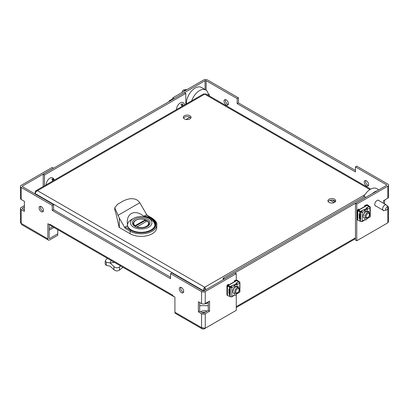 <?xml version="1.0" encoding="UTF-8"?>
<svg xmlns="http://www.w3.org/2000/svg" width="409" height="409" viewBox="0 0 409 409"><rect width="100%" height="100%" fill="white"/><g stroke="black" fill="none" stroke-linecap="round" stroke-linejoin="round"><path stroke-width="0.61" d="M208.186 93.881L209.316 94.53L209.316 95.931M383.468 203.288L383.468 200.696L387.788 198.207A2.607 1.508 0 0 0 388.55 197.138L388.55 185.124A2.607 1.508 0 0 0 387.788 184.055L356.766 166.151L355.472 166.898L386.49 184.807A0.777 0.445 0 0 1 386.715 185.124A0.777 0.445 0 0 1 386.49 185.441L386.49 184.807M384.148 210.425L383.468 210.814L383.468 210.405M386.894 205.681L387.788 206.192A2.607 1.508 180 0 1 388.55 207.261A2.607 1.508 180 0 1 387.788 208.324L387.768 208.334M384.613 200.037L384.613 203.953M172.731 99.433L172.731 97.843L203.748 79.934A2.607 1.508 0 0 1 207.44 79.934L238.457 97.843L237.159 98.595L237.159 103.651L355.472 171.959L355.472 166.898M174.029 98.687L205.047 80.685A0.777 0.445 180 0 1 206.141 80.685L237.159 98.595M224.014 101.12A3.098 1.789 60 0 1 224.659 99.704A3.098 1.789 60 0 1 227.757 101.493A3.098 1.789 60 0 1 227.757 105.072A3.098 1.789 60 0 1 225.369 104.239A3.098 1.789 60 0 1 224.014 101.12M364.235 182.077A3.098 1.789 60 0 1 364.874 180.66A3.098 1.789 60 0 1 367.972 182.445A3.098 1.789 60 0 1 367.972 186.023A3.098 1.789 60 0 1 365.585 185.195A3.098 1.789 60 0 1 364.235 182.077M356.766 204.096L355.472 203.345L355.472 240.017L356.766 240.763L356.766 204.096L387.788 186.187A2.607 1.508 0 0 0 388.55 185.124M356.766 240.763L387.788 222.854L388.55 221.484L388.55 207.261M375.958 206.1A3.236 1.866 -60 0 1 375.416 205.947A3.236 1.866 -60 0 1 374.746 204.469A3.236 1.866 -60 0 1 376.157 201.213A3.236 1.866 -60 0 1 378.652 200.344A3.236 1.866 -60 0 1 379.051 200.737M359.056 209.73L364.905 206.356M368.601 233.933L386.474 223.611M332.302 200.093L335.257 201.801M334.076 202.613L330.073 200.303M174.029 98.595L172.731 97.843M355.472 203.345L386.49 185.441M355.472 170.461L238.457 102.904L238.457 97.843M225.446 99.576A3.098 1.789 -120 0 0 225.313 100.374A3.098 1.789 -120 0 0 228.263 104.448M365.666 180.533A3.098 1.789 -120 0 0 365.528 181.33A3.098 1.789 -120 0 0 368.478 185.405M238.457 102.904L237.159 103.651M364.598 210.742A0.511 0.297 120 0 0 365.002 210.093L365.355 210.298L365.702 209.485L366.454 209.05L366.807 209.459A0.511 0.297 120 0 0 367.415 209.408L367.481 209.014A1.115 0.644 -120 0 0 366.74 207.976L369.153 206.581A1.115 0.644 60 0 1 369.9 207.619L370.16 207.465L369.946 207.951L367.415 209.408M361.807 211.934A0.619 0.358 60 0 0 361.423 211.448L361.162 210.896L363.841 209.653A1.115 0.644 60 0 1 364.583 210.686L364.741 210.952A0.511 0.297 120 0 0 365.355 210.298M364.583 210.686L364.741 210.952L362.216 212.409L361.904 212.235A1.115 0.644 180 0 1 360.636 212.107L357.819 210.891A1.115 0.644 180 0 1 357.302 210.349A1.115 0.644 180 0 1 357.507 209.981L358.652 209.035L359.056 209.198L357.911 210.144A0.619 0.358 0 0 0 357.798 210.349A0.619 0.358 0 0 0 358.085 210.65L360.989 211.908A0.619 0.358 0 0 0 361.863 211.908L362.169 212.082A1.115 0.644 -120 0 0 361.423 211.044L363.841 209.653M366.807 209.469A0.511 0.297 120 0 0 367.175 208.835L367.481 209.014M359.787 213.641A0.527 0.302 60 0 1 360.119 214.265L360.119 218.667A0.527 0.302 60 0 1 359.787 218.902L359.286 218.288L359.286 213.887L359.787 213.641L359.787 211.617M359.654 213.6L359.644 218.079L360.099 218.677A0.527 0.302 -120 0 0 360.119 218.692M368.596 212.414A4.064 2.347 120 0 0 367.926 210.921M363.877 217.936A4.064 2.347 120 0 0 365.488 217.777M368.944 212.629A4.064 2.347 120 0 0 368.11 211.013A4.064 2.347 120 0 0 364.046 213.36A4.064 2.347 120 0 0 364.046 218.053A4.064 2.347 120 0 0 365.845 217.971M361.495 221.606A1.115 0.644 -120 0 0 361.98 221.627A1.115 0.644 -120 0 0 362.169 221.392L361.904 221.545A1.115 0.644 180 0 1 360.636 221.417L357.819 220.2A1.115 0.644 180 0 1 357.302 219.659L357.302 210.349M366.842 218.554A1.115 0.644 -120 0 0 367.297 218.554A1.115 0.644 -120 0 0 367.481 218.324L367.415 218.109A0.511 0.297 120 0 0 366.807 218.769L366.454 219.577L365.702 220.011L365.355 219.607A0.511 0.297 120 0 0 364.741 219.653L364.583 219.996A1.115 0.644 60 0 1 364.399 220.231L361.98 221.627M367.175 218.135A0.511 0.297 120 0 1 367.175 218.145L367.481 218.324L369.9 216.928A1.115 0.644 60 0 1 369.71 217.164L367.297 218.554M369.593 206.939L369.593 206.934A0.619 0.358 0 0 1 369.772 207.189A0.619 0.358 0 0 1 369.767 207.24L369.756 207.251M364.148 209.899L366.755 208.391A0.619 0.358 60 0 1 367.159 208.984M361.904 212.235L362.169 212.082M359.056 209.965L359.056 209.198M364.905 206.586L364.618 205.589L366.254 204.929A1.115 0.644 180 0 1 367.834 205.108L369.946 206.734A1.115 0.644 180 0 1 370.268 207.189A1.115 0.644 180 0 1 370.16 207.465M368.555 206.289L367.415 205.262A0.619 0.358 0 0 0 366.541 205.165L364.905 205.824M370.268 207.189L370.268 216.499A1.115 0.644 180 0 1 370.16 216.775M361.904 221.545L362.216 221.116L362.216 212.409M359.787 220.926L359.787 218.902M365.002 210.093L365.355 209.285L366.106 208.851L366.454 209.05M365.702 220.011L365.002 219.403A0.511 0.297 120 0 0 365.002 219.393L365.355 219.607M366.74 208.38L366.474 208.232L366.474 207.823L366.74 207.976M366.474 207.823L369.153 206.581M361.162 210.896L361.423 211.044M365.702 209.485L365.355 209.285M367.384 211.719A3.098 1.789 120 0 0 366.188 211.591A3.098 1.789 -60 0 0 364.567 212.859L364.547 212.879A3.098 1.789 120 0 0 363.535 215.594M364.859 215.722L365.257 215.379M366.592 213.212L366.715 212.675M358.611 210.845L358.611 210.221L366.991 205.384L368.846 206.458M369.419 206.79L369.639 207.056M358.611 210.221L361.101 211.657L361.444 211.463M361.663 211.985L361.101 211.657L361.101 211.959M369.46 213.963A3.098 1.789 120 0 0 369.46 213.943A3.098 1.789 120 0 0 368.821 212.547A3.098 1.789 120 0 0 365.723 214.331A3.098 1.789 120 0 0 365.723 217.91A3.098 1.789 120 0 0 367.251 217.767L367.783 217.465A2.362 1.365 -60 0 1 366.127 216.489A2.362 1.365 -60 0 1 367.788 213.605A2.362 1.365 -60 0 1 369.465 214.551A2.362 1.365 -60 0 1 369.465 214.567A2.362 1.365 -60 0 1 367.783 217.465M182.112 106.325A5.383 3.108 -120 0 0 180.967 104.561A4.826 2.786 -60 0 1 182.281 103.799A5.383 3.108 60 0 1 183.426 105.563M182.281 106.228L182.281 103.799M176.499 109.566A5.414 3.129 -60 0 1 176.499 109.51A5.414 3.129 -60 0 1 179.03 103.886A5.414 3.129 -60 0 1 183.278 102.777M208.268 305.687L199.684 305.687M205.185 312.251A5.036 2.909 0 0 0 202.158 312.558A5.036 2.909 180 0 1 205.185 312.251M200.707 311.719A5.036 2.909 180 0 1 207.102 311.142M365.804 197.378L364.511 196.56L223.196 278.146L223.196 279.715M365.804 197.307L224.495 278.892L223.196 278.146M49.146 228.728L52.638 226.714M49.146 230.226L53.932 227.46M44.489 185.778L44.489 174.97L185.804 93.385L185.804 104.193M43.196 186.53L43.196 174.224L44.489 174.97M43.196 174.224L184.505 92.633L185.804 93.385M24.387 207.123L22.51 208.207A0.777 0.445 0 0 0 22.285 208.524A0.777 0.445 0 0 0 22.51 208.841L24.387 209.919M53.528 168.252L52.234 167.414L21.212 185.323A2.607 1.508 0 0 0 20.45 186.386L20.45 198.401A2.607 1.508 -0 0 0 21.212 199.469L24.387 201.3L24.387 211.417L21.212 209.587A2.607 1.508 180 0 1 20.45 208.524A2.607 1.508 180 0 1 21.212 207.455L24.387 205.625M199.684 302.507L199.684 311.131L202.859 312.962A0.777 0.445 0 0 0 203.953 312.962L208.268 310.467L208.268 301.847M209.566 311.218L205.252 313.708A2.607 1.508 180 0 1 201.56 313.708L198.391 311.878L198.391 301.76L201.56 303.59A2.607 1.508 -0 0 0 205.252 303.59L209.566 301.096L209.566 311.218L208.268 310.467M198.391 311.878L199.684 311.131M53.528 168.16L22.51 186.069A0.777 0.445 0 0 0 22.285 186.386A0.777 0.445 0 0 0 22.51 186.703L53.528 204.612L53.528 209.669L170.543 277.225M20.45 186.386A2.607 1.508 0 0 0 21.212 187.45L52.234 205.359L52.234 210.42L170.543 278.723L170.543 273.667L171.841 272.915L202.859 290.825A0.777 0.445 180 0 0 203.953 290.825L234.971 272.915L236.269 273.667L236.269 280.093M20.45 208.524L20.486 222.931L47.853 238.882A2.607 1.508 120 0 0 48.39 240.073A2.607 1.508 120 0 0 49.694 239.945L57.771 235.282L57.771 233.784L49.694 238.447A0.777 0.445 -60 0 1 49.31 238.488A0.777 0.445 -60 0 1 49.146 238.13L49.146 224.449M40.522 206.346A3.098 1.789 -120 0 0 41.028 209.301A3.098 1.789 -120 0 0 43.334 211.218M180.737 287.297A3.098 1.789 -120 0 0 181.243 290.252A3.098 1.789 -120 0 0 183.554 292.169M236.269 294.439L236.269 310.334L205.252 328.243L201.56 327.624L201.56 313.708M170.543 273.667L201.56 291.571A2.607 1.508 0 0 0 205.252 291.571L236.269 273.667M228.697 284.991L234.546 281.617M203.943 328.422L203.943 329L202.368 328.974L201.56 327.624L174.924 312.246L174.924 297.067L172.736 295.804L172.736 295.165A2.607 1.508 120 0 0 172.736 295.298M202.368 328.974L175.466 313.437A2.607 1.508 -60 0 1 174.924 312.246M203.943 329L221.877 318.642M48.39 240.073L21.488 224.541L21.212 223.503L21.212 209.587M57.771 229.679L57.771 233.784M50.123 224.914L47.853 223.703L47.853 238.882M172.859 295.876A2.607 1.508 120 0 0 173.273 296.361A2.607 1.508 120 0 0 173.902 296.474M173.273 296.361L50.583 225.528A2.607 1.508 -60 0 1 50.041 224.331L172.736 295.165M50.036 224.965L50.041 224.331M43.472 210.42A3.098 1.789 60 0 1 42.827 211.836A3.098 1.789 60 0 1 39.729 210.047A3.098 1.789 60 0 1 39.729 206.473A3.098 1.789 60 0 1 42.117 207.302A3.098 1.789 60 0 1 43.472 210.42M183.687 291.372A3.098 1.789 60 0 1 183.048 292.793A3.098 1.789 60 0 1 179.945 291.004A3.098 1.789 60 0 1 179.945 287.425A3.098 1.789 60 0 1 182.337 288.258A3.098 1.789 60 0 1 183.687 291.372M52.234 210.42L53.528 209.669M52.234 205.359L53.528 204.612M239.107 289.812L239.101 289.204A3.098 1.789 120 0 0 239.101 289.204A3.098 1.789 120 0 0 238.457 287.808A3.098 1.789 120 0 0 235.359 289.598A3.098 1.789 120 0 0 235.359 293.171A3.098 1.789 120 0 0 236.893 293.028L237.424 292.732A2.362 1.365 -60 0 1 235.768 291.75A2.362 1.365 -60 0 1 237.43 288.866A2.362 1.365 -60 0 1 239.107 289.812A2.362 1.365 -60 0 1 239.107 289.828A2.362 1.365 -60 0 1 237.424 292.732M52.597 180.696L53.093 178.927A5.383 4.029 82.8 0 1 53.783 180.415M52.689 181.044A5.383 4.029 -97.2 0 0 51.871 179.081A4.826 2.786 -60 0 1 53.093 178.927M46.14 184.827A5.414 3.129 -60 0 1 48.661 179.162A5.414 3.129 -60 0 1 52.935 178.048M236.489 293.815A1.115 0.644 -120 0 0 236.939 293.815A1.115 0.644 -120 0 0 237.128 293.585L237.056 293.371A0.511 0.297 120 0 0 236.448 294.03L236.095 294.838L235.344 295.272L234.996 294.869A0.511 0.297 120 0 0 234.388 294.915L234.229 295.257A1.115 0.644 60 0 1 234.04 295.492L231.627 296.888A1.115 0.644 -120 0 0 231.811 296.653L234.388 294.915M236.821 293.406A0.511 0.297 120 0 0 236.821 293.396L237.128 293.585L239.802 292.036A1.115 0.644 0 0 0 239.914 291.76L239.914 282.45A1.115 0.644 0 0 0 239.587 281.995L237.476 280.369A1.115 0.644 0 0 0 235.896 280.191L234.265 280.85L234.546 281.085L236.182 280.426A0.619 0.358 180 0 1 237.062 280.523L238.196 281.55M234.996 294.869L234.643 294.664A0.511 0.297 120 0 0 234.643 294.654L235.344 295.272M229.766 293.928A0.527 0.302 60 0 1 229.429 294.163L228.928 293.55L228.928 289.148L229.429 288.902A0.527 0.302 60 0 1 229.766 289.526L229.766 293.928M229.296 288.861L229.285 293.34L229.74 293.938A0.527 0.302 -120 0 0 229.761 293.953M233.519 293.197A4.064 2.347 120 0 0 235.129 293.038M238.237 287.68A4.064 2.347 120 0 0 237.573 286.182M238.59 287.895A4.064 2.347 120 0 0 237.752 286.274A4.064 2.347 120 0 0 235.722 286.474A4.064 2.347 120 0 0 233.064 290.058A4.064 2.347 120 0 0 233.687 293.314A4.064 2.347 120 0 0 235.487 293.238M231.136 296.868A1.115 0.644 -120 0 0 231.627 296.888M234.229 285.947L234.388 286.213L231.857 287.67L231.55 287.496L231.811 287.343A1.115 0.644 -120 0 0 231.07 286.305L233.483 284.909A1.115 0.644 60 0 1 234.229 285.947L234.388 286.213A0.511 0.297 120 0 0 234.996 285.559L235.344 284.746L236.095 284.311L236.448 284.72A0.511 0.297 120 0 0 237.056 284.669L237.128 284.275A1.115 0.644 -120 0 0 236.382 283.238L236.121 283.084L238.8 281.842A1.115 0.644 60 0 1 239.541 282.88L239.802 282.726A1.115 0.644 0 0 0 239.914 282.45M239.234 282.195L239.234 282.2A0.619 0.358 180 0 1 239.418 282.45A0.619 0.358 180 0 1 239.413 282.501L239.398 282.512M236.121 283.084L236.382 283.641A0.619 0.358 60 0 1 236.801 284.245M231.07 286.305L230.804 286.157L231.07 286.709A0.619 0.358 60 0 1 231.453 287.195M239.802 292.036L239.541 292.19A1.115 0.644 60 0 1 239.357 292.425L236.939 293.815M234.546 281.085L234.546 281.847M231.811 287.343L231.504 287.164A0.619 0.358 180 0 1 230.63 287.164L227.731 285.911A0.619 0.358 180 0 1 227.445 285.61A0.619 0.358 180 0 1 227.557 285.405L228.697 284.459L228.294 284.296L227.148 285.242A1.115 0.644 0 0 0 226.949 285.61A1.115 0.644 0 0 0 227.46 286.152L229.429 286.878L229.429 288.902M228.697 284.459L228.697 285.226M226.949 285.61L226.949 294.92A1.115 0.644 0 0 0 227.46 295.462L230.277 296.678A1.115 0.644 0 0 0 231.55 296.806M229.429 294.163L229.429 296.188M229.429 286.878L230.277 287.369A1.115 0.644 0 0 0 231.55 287.496M239.802 282.726L239.587 291.914M234.245 286.003A0.511 0.297 120 0 0 234.643 285.354L234.996 284.546L235.748 284.112L236.095 284.311M236.448 284.73A0.511 0.297 120 0 0 236.821 284.097L237.128 284.275M233.483 284.909L230.804 286.157M235.344 284.746L234.996 284.546M234.643 285.354L234.996 285.559M237.486 287.716A3.098 1.789 120 0 0 235.088 287.246A3.098 1.789 120 0 0 233.181 290.855M228.258 286.106L228.258 285.482L236.632 280.646L238.488 281.719M228.258 285.482L231.305 287.246M239.06 282.052L239.28 282.317M190.834 118.073A3.875 2.234 0 0 0 187.184 116.585A3.875 2.234 0 0 0 183.539 118.073M184.449 118.907A3.875 2.234 180 0 1 183.314 117.327A3.875 2.234 180 0 1 187.184 115.093A3.875 2.234 180 0 1 191.059 117.327A3.875 2.234 180 0 1 188.667 119.392A3.875 2.234 180 0 1 184.449 118.907M335.436 201.56A3.875 2.234 0 0 0 331.786 200.073A3.875 2.234 0 0 0 328.136 201.56M329.046 202.394A3.875 2.234 180 0 1 327.911 200.809A3.875 2.234 180 0 1 331.786 198.575A3.875 2.234 180 0 1 335.656 200.809A3.875 2.234 180 0 1 333.269 202.874A3.875 2.234 180 0 1 329.046 202.394M35.941 190.717L35.133 192.066L35.133 193.575C35.419 192.322 36.217 191.361 37.51 190.691L35.941 190.717L203.677 93.876L204.715 94.157L205.747 93.876L370.692 189.101M186.069 119.469L189.924 117.245M35.634 192.353L35.133 192.066M204.699 290.395L204.715 287.225C203.774 288.1 203.334 289.27 203.406 290.727L203.406 290.957M35.133 193.989L35.133 193.575L203.406 290.727L204.699 289.981M183.007 292L182.578 291.755M42.792 211.049L42.362 210.799M205.998 289.644L204.715 287.225L364.9 194.74M204.715 288.723L204.725 290.38M205.476 303.463L206.024 303.775L206.024 303.146M204.725 289.981L205.073 290.18M208.268 302.481L206.024 303.775M183.702 91.509A3.098 1.789 -60 0 1 186.023 89.602L183.743 89.914A1.554 0.895 120 0 0 182.593 90.839A1.554 0.895 120 0 0 182.307 92.316M186.023 89.602A3.098 1.789 -60 0 1 186.785 89.729M385.595 209.357A1.549 0.895 -60 0 1 386.49 207.593A1.549 0.895 -60 0 1 387.712 207.68A1.549 0.895 -60 0 1 387.466 209.173A1.549 0.895 -60 0 1 386.3 210.129A1.549 0.895 -60 0 1 385.595 209.357M387.712 207.68L386.842 205.548A3.093 1.784 120 0 0 386.347 204.95A3.093 1.784 120 0 0 383.959 205.778A3.093 1.784 120 0 0 382.609 208.892A3.093 1.784 120 0 0 383.248 210.313A3.093 1.784 120 0 0 384.015 210.441L386.3 210.129M378.816 189.868L376.658 188.621A12.393 7.157 120 0 0 363.555 197.107M377.282 190.752A12.393 7.157 120 0 0 372.405 193.569M191.366 101.861A12.393 7.157 -60 0 1 205.768 89.954A12.393 7.157 -60 0 1 208.329 95.363M186.443 103.825A12.393 7.157 -60 0 1 186.422 103.221A12.393 7.157 -60 0 1 191.836 90.747A12.393 7.157 -60 0 1 201.386 87.429L205.768 89.954M119.3 218.084L125.159 228.324L125.169 227.056L130.686 230.241A14.831 8.563 -0 0 0 151.667 230.241A14.831 8.563 -0 0 0 151.667 218.13A0.782 0.45 -60 0 1 152.056 218.094C155.671 220.753 157.25 222.997 156.79 224.822L156.79 227.373A15.614 9.013 180 0 1 147.153 235.702A15.614 9.013 180 0 1 130.134 233.749L119.3 227.491A15.614 9.013 180 0 1 119.096 227.373L116.422 215.374L114.724 209.536L114.724 207.736L119.3 218.079L119.3 227.491M125.169 227.056L127.271 225.84L127.588 226.131L127.271 225.84A14.197 8.195 -0 0 0 142.138 232.363A14.197 8.195 -0 0 0 155.343 224.74A14.197 8.195 -0 0 0 144.045 216.156L144.132 216.581C135.829 209.326 127.025 212.424 127.271 222.506L127.577 226.07M127.628 224.132A13.906 8.027 -0 0 0 127.403 224.827M155.021 225.175A13.906 8.027 -0 0 0 154.725 224.132M144.045 216.156L146.146 214.945L146.693 214.996L152.056 218.094M147.015 215.18L139.776 202.762C135.599 196.371 126.877 198.626 121.708 201.898L121.279 202.143M117.623 204.255L114.724 207.736M117.332 204.423L121.708 201.898M135.297 226.555A7.858 4.535 180 0 1 133.319 223.549A7.858 4.535 180 0 1 135.226 220.589M145.788 219.878A7.858 4.535 180 0 1 149.034 223.549A7.858 4.535 180 0 1 147.056 226.555M134.934 226.356L134.934 226.356A8.829 5.097 180 0 1 134.934 219.147A8.829 5.097 180 0 1 147.424 219.147A8.829 5.097 180 0 1 147.424 226.356A8.829 5.097 180 0 1 134.934 226.356M133.585 227.133A10.736 6.196 180 0 1 133.585 218.37A10.736 6.196 180 0 1 148.769 218.37A10.736 6.196 180 0 1 148.769 227.133A10.736 6.196 180 0 1 133.585 227.133M127.649 226.249A13.661 7.889 180 0 1 127.516 225.144A13.661 7.889 180 0 1 131.514 219.567L133.585 218.37M148.769 218.37L150.839 219.567A13.661 7.889 180 0 1 154.837 225.144A13.661 7.889 180 0 1 154.704 226.249M135.036 226.376L145.962 220.068L145.962 221.663M135.011 226.392L135.057 225.727L145.364 219.776L145.962 220.068L145.364 219.776A7.418 4.284 0 0 0 135.931 220.282A7.418 4.284 0 0 0 135.057 225.727M136.989 226.842A7.418 4.284 0 0 0 146.422 226.335A7.418 4.284 0 0 0 147.296 220.891L136.391 227.189M111.105 260.472L110.123 262.992L113.922 266.566C115.762 268.007 117.598 268.13 119.438 266.934L119.438 270.119C117.598 271.315 115.762 271.193 113.922 269.751L110.123 266.177L106.33 265.369L105.185 264.301L105.185 261.116L106.33 262.184L106.33 265.369M107.521 258.401L106.33 259.362L105.185 261.116M114.489 262.425L110.123 262.992L106.33 262.184M120.629 265.973L119.438 266.934M119.438 270.119L122.93 267.297M172.731 98.574L172.552 98.983A0.511 0.297 -60 0 1 172.511 99.198M170.42 100.767L170.2 100.645A1.115 0.644 -120 0 0 169.643 100.588A1.115 0.644 -120 0 0 169.459 100.824L169.198 100.972A1.115 0.644 180 0 0 169.086 101.253A1.115 0.644 180 0 0 169.168 101.493M169.643 100.588L172.061 99.193A1.115 0.644 60 0 1 172.618 99.249L170.2 100.645M169.633 101.222L169.853 101.049A0.619 0.358 60 0 1 169.893 101.018A0.619 0.358 60 0 1 170.037 100.992M169.459 100.824L169.853 101.049M206.141 80.685L206.141 90.2M387.788 198.207L387.788 186.187M387.788 222.854L387.788 208.324M205.047 89.54L205.047 80.685M359.286 213.887L359.644 213.677M357.911 210.553L357.911 210.144M357.819 220.2L357.819 210.891M369.946 216.652L369.946 207.951M362.216 221.116L364.741 219.653M360.636 221.417L360.636 212.107M367.415 205.63L367.415 205.262M366.541 205.645L366.541 205.165M359.286 218.288L359.644 218.079M367.042 209.239L366.761 209.403M364.869 210.497L364.577 210.666M236.269 306.638L355.472 237.818M22.51 186.069L22.51 186.703M21.212 187.45L21.212 199.469M205.252 313.708L205.252 328.243M205.252 291.571L205.252 303.59M201.56 303.59L201.56 291.571M49.146 238.13L49.694 238.447M22.51 208.207L22.51 208.841M229.285 293.34L228.928 293.55M237.062 280.523L237.062 280.891M236.182 280.426L236.182 280.906M227.46 286.152L227.46 295.462M230.277 287.369L230.277 296.678M231.857 287.67L231.857 296.377M239.587 283.212L237.056 284.669M227.557 285.405L227.557 285.814M229.285 288.938L228.928 289.148M236.382 283.238L238.8 281.842M236.683 284.5L236.402 284.664M234.51 285.758L234.219 285.922M230.742 287.22L231.085 286.724M233.79 285.16L236.402 283.652M369.94 189.551L204.715 94.157L37.51 190.691L204.715 287.225M156.79 224.822A15.614 9.013 180 0 1 147.153 233.15A15.614 9.013 180 0 1 130.134 231.197L130.134 233.749M127.557 226.019C129.275 229.485 132.143 230.523 134.147 231.238C138.032 232.476 142.056 232.66 146.233 231.785C151.882 230.308 154.832 227.854 155.083 224.423A13.906 8.027 -0 0 0 144.132 216.581M117.899 215.395L139.776 202.762M151.667 218.13L146.146 214.945M125.159 228.324L130.134 231.197A0.782 0.45 120 0 1 130.686 230.241M133.37 224.055L133.37 223.626A7.807 4.509 0 0 0 133.85 225.185M148.503 225.185A7.807 4.509 0 0 0 148.983 223.626L147.429 220.814M113.922 266.566L113.922 269.751M369.465 214.551L369.46 213.943M367.164 211.591L368.821 212.547M184.802 104.77A5.465 5.465 0 0 0 183.268 102.766M236.269 307.517L355.472 238.698M236.791 286.847L238.457 287.808M54.443 180.032A5.465 5.465 0 0 0 52.965 178.073M375.017 205.558L383.248 210.313M378.11 200.195L386.347 204.95M121.493 202.015L117.475 204.336M127.516 225.144L127.516 225.666M154.837 225.144L154.837 225.891M148.983 224.055L148.983 223.626M145.63 219.781C140.865 217.639 133.14 219.878 133.37 223.626M169.086 101.539L169.086 101.253M169.975 100.992L169.699 101.151"/></g></svg>
